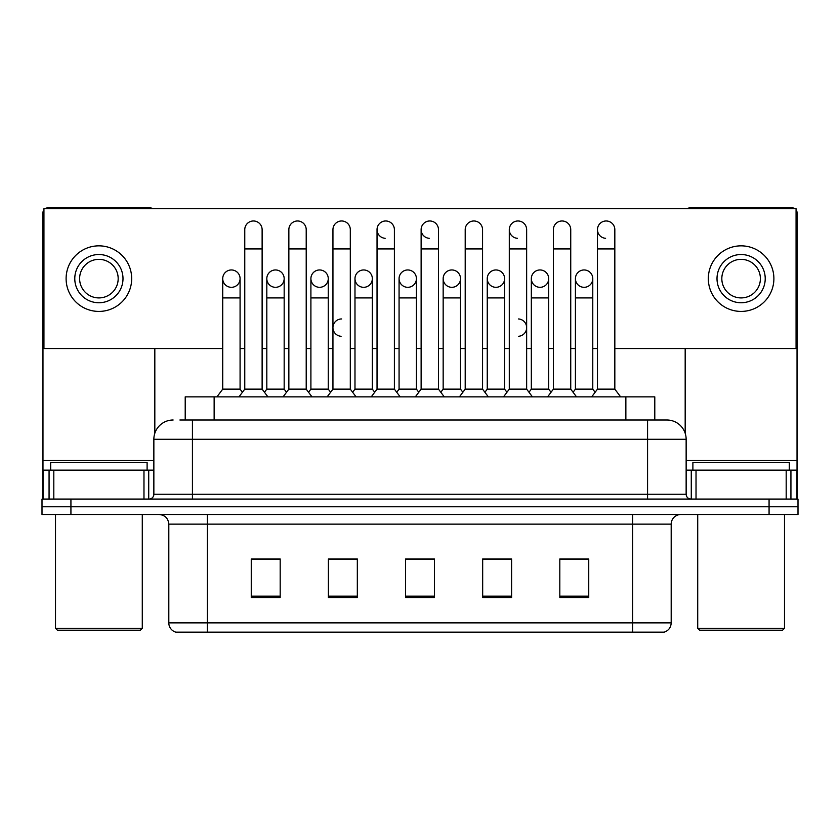 <?xml version="1.0" encoding="UTF-8"?>
<svg xmlns="http://www.w3.org/2000/svg" width="840" height="840" viewBox="0 0 840 840"><rect width="100%" height="100%" fill="white"/><g stroke="black" fill="none" stroke-linecap="round" stroke-linejoin="round"><path stroke-width="1.26" d="M185.209 420L185.209 396.858L654.791 396.858L654.791 420M671.192 622.881C670.929 627.512 668.619 630.588 664.251 632.142L632.625 632.142L632.625 622.881L671.192 622.881L671.192 524.139A9.639 9.639 0 0 1 680.841 514.5M632.625 632.142L175.749 632.142A9.639 9.639 0 0 1 168.809 622.881L168.809 524.139C168.231 518.291 165.018 515.067 159.159 514.5M70.927 499.076L798 499.076L798 506.782L42 506.782L42 514.5L70.927 514.5L70.927 506.782L42 506.782L42 499.076L70.927 499.076L70.927 506.782L798 506.782L798 514.5L70.927 514.5M588.746 597.524L588.746 558.957L559.818 558.957L559.818 597.524L588.746 597.524M511.602 597.524L511.602 558.957L482.675 558.957L482.675 597.524L511.602 597.524M280.182 597.524L280.182 558.957L251.255 558.957L251.255 597.524L280.182 597.524M357.326 597.524L357.326 558.957L328.398 558.957L328.398 597.524L357.326 597.524M434.469 597.524L434.469 558.957L405.531 558.957L405.531 597.524L434.469 597.524M615.279 632.142L224.721 632.142M574.455 559.146L571.704 558.957M354.029 559.146L351.267 559.146M331.979 558.957L329.217 559.146M265.85 559.146L263.088 558.957M508.326 559.146L505.575 559.146M486.286 559.146L483.525 559.146M420.157 559.146L417.396 559.146M434.469 559.146L405.531 559.146M357.326 559.146L328.398 559.146M280.182 559.146L251.255 559.146M511.602 559.146L482.675 559.146M588.746 559.146L559.818 559.146M180.338 420L660.103 420M179.897 420L192.434 420L192.434 439.288L153.857 439.288L153.857 494.245A4.819 4.819 0 0 1 149.037 499.076M173.145 420A19.289 19.289 0 0 0 153.857 439.288M686.144 439.288L647.567 439.288L647.567 420L666.855 420A19.289 19.289 0 0 1 686.144 439.288L686.144 494.245C686.406 497.154 688.013 498.761 690.963 499.076M244.766 248.934L262.122 248.934L262.122 389.141L244.766 389.141L244.766 229.646A8.684 8.684 0 0 1 253.995 220.994A8.684 8.684 0 0 1 262.122 229.646A8.684 8.684 0 0 0 253.995 220.994M244.766 327.621L244.766 389.141L238.98 396.858M266.816 389.141L266.816 297.917L284.172 297.917L284.172 389.141L266.816 389.141L264.474 392.269L262.122 389.141L267.918 396.858M231.41 269.955A8.684 8.684 0 0 0 222.726 278.366A8.684 8.684 0 0 0 230.864 287.301A8.684 8.684 0 0 1 222.726 278.639A8.684 8.684 0 0 1 231.945 269.976A8.684 8.684 0 0 1 240.083 278.639L240.083 297.917L222.726 297.917L222.726 278.639M240.083 297.917L240.083 389.141L222.726 389.141L222.726 297.917M222.726 389.141L216.941 396.858M240.083 389.141L242.424 392.269L244.766 389.141M288.855 248.934L306.212 248.934L306.212 389.141L288.855 389.141L288.855 229.646A8.684 8.684 0 0 1 298.084 220.994A8.684 8.684 0 0 1 306.212 229.646A8.684 8.684 0 0 0 298.084 220.994M288.855 389.141L283.07 396.858M306.212 389.141L311.997 396.858M332.945 248.934L350.301 248.934L350.301 389.141L332.945 389.141L332.945 229.646A8.684 8.684 0 0 1 342.163 220.994A8.684 8.684 0 0 1 350.301 229.646A8.684 8.684 0 0 0 342.163 220.994M332.945 327.621L332.945 389.141L327.159 396.858M350.301 327.621L350.301 389.141L356.087 396.858M377.034 248.934L394.391 248.934L394.391 389.141L377.034 389.141L377.034 229.646A8.684 8.684 0 0 1 386.253 220.994A8.684 8.684 0 0 1 394.391 229.646A8.684 8.684 0 0 0 386.253 220.994M377.034 327.621L377.034 389.141L371.249 396.858M394.391 346.909L394.391 389.141L400.176 396.858M421.124 248.934L438.48 248.934L438.48 389.141L421.124 389.141L421.124 229.646A8.684 8.684 0 0 1 430.343 220.994A8.684 8.684 0 0 1 438.48 229.646A8.684 8.684 0 0 0 430.343 220.994M421.124 389.141L415.338 396.858M438.48 389.141L444.266 396.858M275.489 269.955A8.684 8.684 0 0 0 266.816 278.366A8.684 8.684 0 0 0 274.943 287.301A8.684 8.684 0 0 1 266.816 278.639A8.684 8.684 0 0 1 276.034 269.976A8.684 8.684 0 0 1 284.172 278.639L284.172 297.917M284.172 389.141L286.514 392.269M319.578 269.955A8.684 8.684 0 0 0 310.905 278.366A8.684 8.684 0 0 0 319.032 287.301A8.684 8.684 0 0 1 310.905 278.639A8.684 8.684 0 0 1 320.124 269.976A8.684 8.684 0 0 1 328.262 278.639L328.262 297.917L310.905 297.917L310.905 278.639M328.262 297.917L328.262 389.141L310.905 389.141L310.905 297.917M310.905 389.141L308.553 392.269M328.262 389.141L330.603 392.269L332.945 389.141M363.668 269.955A8.684 8.684 0 0 0 354.995 278.366A8.684 8.684 0 0 0 363.122 287.301A8.684 8.684 0 0 1 354.984 278.639A8.684 8.684 0 0 1 364.214 269.976A8.684 8.684 0 0 1 372.341 278.639L372.341 297.917L354.984 297.917L354.984 278.639M372.341 297.917L372.341 389.141L354.984 389.141L354.984 297.917M354.984 389.141L352.643 392.269M372.341 389.141L374.693 392.269M394.391 389.141L396.732 392.269L399.074 389.141L399.074 278.639A8.684 8.684 0 0 1 408.303 269.976A8.684 8.684 0 0 1 416.43 278.639L416.43 297.917L399.074 297.917M143.976 499.076L143.976 470.148L53.812 470.148L53.812 499.076M152.765 208.73A4.819 4.819 0 0 0 150.003 207.858L47.785 207.858A4.819 4.819 0 0 0 45.024 208.73M43.932 209.79A4.819 4.819 0 0 0 42.966 212.678L42.966 470.148L53.812 470.148M154.822 348.548L154.822 433.262M143.976 470.148L153.857 470.148M42.966 499.076L42.966 470.148M786.188 499.076L786.188 470.148L696.024 470.148L696.024 499.076M797.034 499.076L797.034 470.148L797.034 499.076M794.976 208.73A4.819 4.819 0 0 0 792.215 207.858L689.997 207.858A4.819 4.819 0 0 0 687.236 208.73M685.178 348.548L685.178 433.262M796.068 209.79A4.819 4.819 0 0 1 797.034 212.678L797.034 470.148L790.933 470.148L790.933 499.076M686.144 470.148L696.024 470.148M786.188 470.148L790.933 470.148M147.105 470.148L147.105 462.431L50.684 462.431L50.684 470.148M55.503 514.5L55.503 628.288L142.285 628.288L142.285 514.5M142.285 628.288L140.353 630.21L57.425 630.21L55.503 628.288M789.317 470.148L789.317 462.431L692.895 462.431L692.895 470.148M697.715 514.5L697.715 628.288L784.497 628.288L784.497 514.5M784.497 628.288L782.575 630.21L699.647 630.21L697.715 628.288M584.105 269.955A8.684 8.684 0 0 0 575.432 278.366A8.684 8.684 0 0 0 583.558 287.301A8.684 8.684 0 0 1 575.421 278.639A8.684 8.684 0 0 1 584.65 269.976A8.684 8.684 0 0 1 592.778 278.639L592.778 297.917L575.421 297.917L575.421 278.639M540.015 269.955A8.684 8.684 0 0 0 531.342 278.366A8.684 8.684 0 0 0 539.469 287.301A8.684 8.684 0 0 1 531.332 278.639A8.684 8.684 0 0 1 540.561 269.976A8.684 8.684 0 0 1 548.699 278.639L548.699 297.917L531.332 297.917L531.332 278.639M495.925 269.955A8.684 8.684 0 0 0 487.253 278.366A8.684 8.684 0 0 0 495.38 287.301A8.684 8.684 0 0 1 487.253 278.639A8.684 8.684 0 0 1 496.471 269.976A8.684 8.684 0 0 1 504.609 278.639L504.609 297.917L487.253 297.917L487.253 278.639M451.836 269.955A8.684 8.684 0 0 0 443.163 278.366A8.684 8.684 0 0 0 451.3 287.301A8.684 8.684 0 0 1 443.163 278.639A8.684 8.684 0 0 1 452.382 269.976A8.684 8.684 0 0 1 460.519 278.639L460.519 297.917L443.163 297.917L443.163 278.639M597.471 248.934L614.827 248.934L614.827 389.141L597.471 389.141L597.471 229.646A8.684 8.684 0 0 1 606.144 220.972A8.684 8.684 0 0 0 597.471 229.373A8.684 8.684 0 0 0 605.598 238.308M509.292 248.934L526.649 248.934L526.649 389.141L509.292 389.141L509.292 229.646A8.684 8.684 0 0 1 517.976 220.972A8.684 8.684 0 0 0 509.292 229.373A8.684 8.684 0 0 0 517.43 238.308M341.628 318.948A8.684 8.684 0 0 0 332.945 327.348A8.684 8.684 0 0 0 341.082 336.284M407.757 269.955A8.684 8.684 0 0 0 399.084 278.366A8.684 8.684 0 0 0 407.211 287.301A8.684 8.684 0 0 1 399.074 278.639M429.796 220.972A8.684 8.684 0 0 0 421.124 229.373A8.684 8.684 0 0 0 429.251 238.308M385.707 220.972A8.684 8.684 0 0 0 377.034 229.373A8.684 8.684 0 0 0 385.161 238.308M518.522 336.284A8.684 8.684 0 0 0 526.649 327.621A8.684 8.684 0 0 0 518.522 318.959M584.65 287.301A8.684 8.684 0 0 0 592.778 278.639A8.684 8.684 0 0 0 584.65 269.976M496.471 287.301A8.684 8.684 0 0 0 504.609 278.639A8.684 8.684 0 0 0 496.471 269.976M364.214 287.301A8.684 8.684 0 0 0 372.341 278.639A8.684 8.684 0 0 0 364.214 269.976M276.034 287.301A8.684 8.684 0 0 0 284.172 278.639A8.684 8.684 0 0 0 276.034 269.976M614.827 348.548L796.068 348.548L796.068 208.73L43.932 208.73L43.932 348.548L222.726 348.548M240.083 348.548L244.766 348.548M262.122 348.548L266.816 348.548M284.172 348.548L288.855 348.548M306.212 348.548L310.905 348.548M328.262 348.548L332.945 348.548M350.301 348.548L354.984 348.548M372.341 348.548L377.034 348.548M394.391 348.548L399.074 348.548M416.43 348.548L421.124 348.548M438.48 348.548L443.163 348.548M460.519 348.548L465.203 348.548M482.559 348.548L487.253 348.548M504.609 348.548L509.292 348.548M526.649 348.548L531.332 348.548M548.699 348.548L553.381 348.548M570.738 348.548L575.421 348.548M592.778 348.548L597.471 348.548M231.945 287.301A8.684 8.684 0 0 0 240.083 278.639A8.684 8.684 0 0 0 231.945 269.976M320.124 287.301A8.684 8.684 0 0 0 328.262 278.639A8.684 8.684 0 0 0 320.124 269.976M408.303 287.301A8.684 8.684 0 0 0 416.43 278.639A8.684 8.684 0 0 0 408.303 269.976M452.382 287.301A8.684 8.684 0 0 0 460.519 278.639A8.684 8.684 0 0 0 452.382 269.976M540.561 287.301A8.684 8.684 0 0 0 548.699 278.639A8.684 8.684 0 0 0 540.561 269.976M98.889 254.531A24.108 24.108 0 0 0 74.781 278.639A24.108 24.108 0 0 0 98.889 302.746A24.108 24.108 0 0 0 122.997 278.639A24.108 24.108 0 0 0 98.889 254.531M98.889 259.35A19.289 19.289 0 0 0 79.611 278.639A19.289 19.289 0 0 0 98.889 297.917A19.289 19.289 0 0 0 118.178 278.639A19.289 19.289 0 0 0 98.889 259.35M98.889 311.419A32.781 32.781 0 0 0 131.68 278.639A32.781 32.781 0 0 0 98.889 245.847A32.781 32.781 0 0 0 66.108 278.639A32.781 32.781 0 0 0 98.889 311.419M741.111 254.531A24.108 24.108 0 0 0 717.003 278.639A24.108 24.108 0 0 0 741.111 302.746A24.108 24.108 0 0 0 765.219 278.639A24.108 24.108 0 0 0 741.111 254.531M741.111 259.35A19.289 19.289 0 0 0 721.823 278.639A19.289 19.289 0 0 0 741.111 297.917A19.289 19.289 0 0 0 760.389 278.639A19.289 19.289 0 0 0 741.111 259.35M741.111 311.419A32.781 32.781 0 0 0 773.892 278.639A32.781 32.781 0 0 0 741.111 245.847A32.781 32.781 0 0 0 708.32 278.639A32.781 32.781 0 0 0 741.111 311.419M416.43 297.917L416.43 389.141L399.074 389.141M416.43 389.141L418.772 392.269M465.203 248.934L482.559 248.934L482.559 389.141L465.203 389.141L465.203 229.646A8.684 8.684 0 0 1 474.432 220.994A8.684 8.684 0 0 1 482.559 229.646A8.684 8.684 0 0 0 474.432 220.994M465.203 389.141L459.417 396.858M482.559 389.141L488.344 396.858M517.976 220.972A8.684 8.684 0 0 1 526.649 229.646A8.684 8.684 0 0 0 518.522 220.994M509.292 389.141L503.507 396.858M526.649 389.141L532.434 396.858M553.381 248.934L570.738 248.934L570.738 389.141L553.381 389.141L553.381 229.646A8.684 8.684 0 0 1 562.601 220.994A8.684 8.684 0 0 1 570.738 229.646A8.684 8.684 0 0 0 562.601 220.994M553.381 389.141L547.596 396.858M570.738 389.141L576.524 396.858M606.144 220.972A8.684 8.684 0 0 1 614.827 229.646A8.684 8.684 0 0 0 606.69 220.994M597.471 389.141L591.686 396.858M614.827 389.141L620.613 396.858M460.519 297.917L460.519 389.141L443.163 389.141L443.163 297.917M443.163 389.141L440.822 392.269M460.519 389.141L462.861 392.269M504.609 297.917L504.609 389.141L487.253 389.141L487.253 297.917M487.253 389.141L484.911 392.269M504.609 389.141L506.951 392.269M548.699 297.917L548.699 389.141L531.332 389.141L531.332 297.917M531.332 389.141L528.99 392.269M548.699 389.141L551.04 392.269M592.778 297.917L592.778 389.141L575.421 389.141L575.421 297.917M575.421 389.141L573.079 392.269M592.778 389.141L595.119 392.269M214.137 420L214.137 396.858M625.863 420L625.863 396.858M632.625 514.5L632.625 524.139L168.809 524.139M671.192 524.139L632.625 524.139L632.625 622.881L207.375 622.881L207.375 632.142M168.809 622.881L207.375 622.881L207.375 514.5M769.073 514.5L769.073 499.076M434.469 596.179L405.531 596.179M357.326 596.179L328.398 596.179M280.182 596.179L251.255 596.179M511.602 596.179L482.675 596.179M588.746 596.179L559.818 596.179M192.434 499.076L192.434 494.245L686.144 494.245M153.857 494.245L192.434 494.245L192.434 439.288L647.567 439.288L647.567 499.076M153.857 460.499L42.966 460.499M148.722 470.148L148.722 499.076M43.04 470.148L43.04 499.076M49.066 499.076L49.066 470.148M797.034 460.499L686.144 460.499M796.961 499.076L796.961 470.148M691.278 499.076L691.278 470.148M262.122 248.934L262.122 229.646M306.212 248.934L306.212 229.646M350.301 248.934L350.301 229.646M394.391 248.934L394.391 229.646M438.48 248.934L438.48 229.646M266.816 297.917L266.816 278.639M482.559 248.934L482.559 229.646M526.649 248.934L526.649 229.646M570.738 248.934L570.738 229.646M614.827 248.934L614.827 229.646M482.559 346.909L482.559 327.621M509.292 346.909L509.292 327.621M526.649 346.909L526.649 327.621"/></g></svg>
